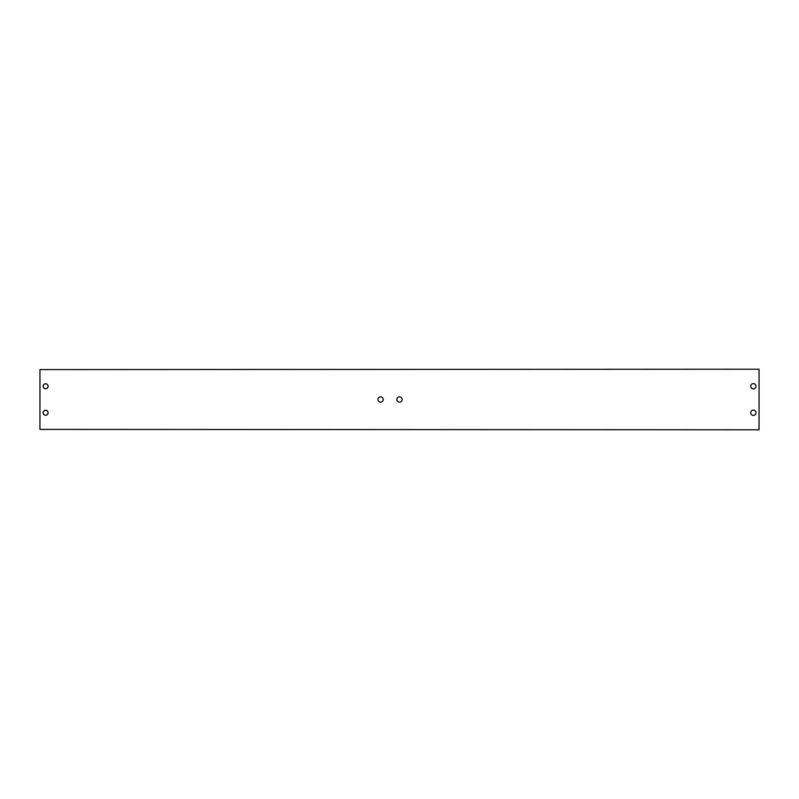 <?xml version="1.0" encoding="UTF-8"?>
<svg xmlns="http://www.w3.org/2000/svg" width="799" height="799" viewBox="0 0 799 799"><rect width="100%" height="100%" fill="white"/><g stroke="black" fill="none" stroke-linecap="round" stroke-linejoin="round"><path stroke-width="1.2" d="M43.126 386.257A2.497 2.497 0 0 1 46.871 384.089A2.497 2.497 0 0 1 46.871 388.414A2.497 2.497 0 0 1 43.126 386.257M43.126 412.743A2.497 2.497 0 0 1 46.871 410.586A2.497 2.497 0 0 1 46.871 414.911A2.497 2.497 0 0 1 43.126 412.743M396.853 399.5A2.647 2.647 0 0 1 400.828 397.203A2.647 2.647 0 0 1 400.828 401.797A2.647 2.647 0 0 1 396.853 399.5M377.927 399.5A2.647 2.647 0 0 1 381.902 397.203A2.647 2.647 0 0 1 381.902 401.797A2.647 2.647 0 0 1 377.927 399.5M750.72 386.257A2.647 2.647 0 0 1 754.695 383.959A2.647 2.647 0 0 1 754.695 388.544A2.647 2.647 0 0 1 750.72 386.257M750.72 412.743A2.647 2.647 0 0 1 754.695 410.456A2.647 2.647 0 0 1 754.695 415.041A2.647 2.647 0 0 1 750.72 412.743M39.95 369.597L759.05 369.218L39.95 369.597L39.95 429.403L759.05 429.782L39.95 429.403M759.05 369.597L759.05 429.403M43.206 386.257A2.427 2.427 0 0 1 46.841 384.159A2.427 2.427 0 0 1 46.841 388.354A2.427 2.427 0 0 1 43.206 386.257M43.206 412.743A2.427 2.427 0 0 1 46.841 410.646A2.427 2.427 0 0 1 46.841 414.841A2.427 2.427 0 0 1 43.206 412.743"/></g></svg>
